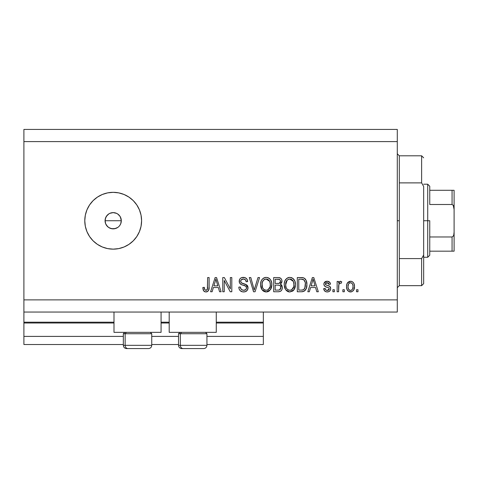 <?xml version="1.0" encoding="UTF-8"?>
<svg xmlns="http://www.w3.org/2000/svg" width="478" height="478" viewBox="0 0 478 478"><rect width="100%" height="100%" fill="white"/><g stroke="black" fill="none" stroke-linecap="round" stroke-linejoin="round"><path stroke-width="0.72" d="M263.348 344.519L206.938 344.519L263.348 344.519L263.348 336.404L206.938 336.404L263.348 336.404L263.348 323.009L216.271 323.009L263.348 323.009L263.348 344.519M178.527 344.519L151.741 344.519L178.527 344.519M123.336 344.519L23.9 344.519L123.336 344.519M178.527 336.404L151.741 336.404L178.527 336.404M123.336 336.404L23.9 336.404L23.9 344.519L23.9 336.404L123.336 336.404M169.194 323.009L161.074 323.009L169.194 323.009M23.9 322.262L23.9 323.009L113.997 323.009L23.9 323.009L23.9 336.404L23.9 322.202L113.997 322.202L23.9 322.202L23.9 312.05L23.9 322.202M263.348 322.202L263.348 312.05L263.348 322.202L216.271 322.202L263.348 322.202L263.348 323.009L263.348 322.262M169.194 322.202L161.074 322.202L169.194 322.202M113.997 332.347L113.997 312.05L113.997 332.347L161.074 332.347L161.074 312.05L161.074 332.347L113.997 332.347M216.271 332.347L216.271 312.05L216.271 332.347L169.194 332.347L216.271 332.347M169.194 312.05L169.194 332.347L169.194 312.05M105.411 223.065L105.07 220.734L105.692 217.621L105.07 220.734L105.692 223.847L106.439 225.246L108.673 227.486L110.077 228.233L113.184 228.854A8.114 8.114 0 0 1 105.07 220.734A8.114 8.114 0 0 1 113.184 212.62L110.077 213.242L108.679 213.989L107.448 214.992L105.692 217.621L106.827 215.692M113.184 249.146A28.411 28.411 0 0 1 84.779 220.734A28.411 28.411 0 0 1 113.184 192.329L118.729 192.873L124.059 194.492L128.97 197.115L133.272 200.646L136.81 204.954L139.433 209.866L141.052 215.196L141.596 220.734L141.052 226.279L139.433 231.609L136.81 236.52L133.272 240.822L128.97 244.36L124.059 246.983L118.729 248.602L113.184 249.146L107.646 248.602L102.316 246.983L97.404 244.36L93.096 240.822L89.565 236.52L86.942 231.609L85.323 226.279L84.779 220.734L85.323 215.196L86.942 209.866L89.565 204.954L93.096 200.646L97.404 197.115L102.316 194.492L107.646 192.873L113.184 192.329A28.411 28.411 0 0 1 141.596 220.734A28.411 28.411 0 0 1 113.184 249.146L107.646 248.602M120.366 216.952L121.304 220.734L120.683 223.841L119.775 225.479M119.936 216.223L121.149 219.151L121.304 220.734L120.683 223.841L121.304 220.734L120.683 217.627L119.936 216.223L117.696 213.989L118.926 214.998M109.862 213.331L113.184 212.62L116.566 213.355M107.586 226.614L105.692 223.847L105.226 222.318L105.226 219.151L106.439 216.229L108.894 213.851M23.9 129.418L397.284 129.418L397.284 141.596L23.9 141.596L23.9 299.879L397.284 299.879L397.284 141.596L397.284 312.05L23.9 312.05L397.284 312.05L397.284 299.879L23.9 299.879L23.9 312.05L23.9 141.596L397.284 141.596L397.284 129.418L23.9 129.418L23.9 141.596L23.9 129.418M224.242 291.759L224.242 280.455L224.242 291.759L222.766 291.759L222.766 277.557L224.337 277.557L230.33 288.879L230.33 277.557L231.806 277.557L231.806 291.759L230.229 291.759L224.242 280.455L230.229 291.759L231.806 291.759L231.806 277.557L230.33 277.557L230.33 288.879L224.337 277.557L222.766 277.557L222.766 291.759L224.242 291.759L222.766 291.759L222.766 277.557L224.337 277.557M248.028 287.541L247.299 290.23L245.256 291.711L242.621 291.879L240.111 290.624L239.131 289.017L238.815 287.147L240.291 286.961L241.265 289.375L243.362 290.271L245.692 289.704L246.552 288.115L245.841 286.238L240.918 284.38L239.454 282.725L239.466 279.702L240.362 278.399L241.731 277.599L244.993 277.628L246.887 279.033L247.67 281.614L246.194 281.799L245.405 279.755L243.356 279.033L241.121 279.905L240.685 281.685L241.623 283.096L246.768 284.966L247.741 286.232L248.04 287.81L245.847 284.416L241.127 282.737L240.661 281.297C240.852 279.761 241.749 279.003 243.356 279.033C245.112 279.098 246.062 280.024 246.194 281.799L247.67 281.614C247.461 278.919 246.009 277.503 243.308 277.371C240.775 277.467 239.4 278.764 239.185 281.261C239.424 283.49 240.703 284.792 243.015 285.163C244.939 285.306 246.122 286.203 246.564 287.852C246.355 289.489 245.399 290.301 243.69 290.283C241.617 290.152 240.482 289.047 240.291 286.961L238.815 287.147C238.994 290.158 240.577 291.759 243.565 291.944L243.565 291.944C246.284 291.867 247.777 290.487 248.04 287.81L248.016 288.24M254.84 287.858L258.001 277.557L259.536 277.557L255.061 291.759L253.537 291.759L249.289 277.557L250.807 277.557L254.218 290.098L258.001 277.557L259.536 277.557L258.001 277.557L254.218 290.098L250.807 277.557L249.289 277.557L253.537 291.759L255.061 291.759L253.537 291.759L249.289 277.557L250.807 277.557L253.902 288.82M262.022 289.716L266.21 291.944L263.832 291.371L262.404 290.206L261.37 288.604L260.659 286.131L260.641 283.532L261.221 280.98L262.213 279.289L263.707 278.017L266.216 277.371L268.69 278.011L270.548 279.755L271.683 282.749L271.767 286.017L270.763 289.214L268.576 291.389L266.21 291.944L270.393 289.776L271.839 284.673C271.94 280.544 270.07 278.106 266.216 277.371C262.291 278.13 260.414 280.622 260.582 284.846L262.022 289.716L261.37 288.604M292.685 291.084L289.823 291.944L288.598 291.807L287.445 291.371L285.635 289.716L284.273 286.131L284.255 283.532L284.834 280.98L286.597 278.519L287.905 277.73L289.829 277.371L292.918 278.411L294.836 281.064L295.452 284.673L294.687 288.616L292.709 291.066L289.823 291.944L294.006 289.776L295.452 284.673C295.553 280.544 293.683 278.106 289.829 277.371C285.904 278.13 284.028 280.622 284.195 284.846L285.635 289.716L289.513 291.933M309.344 291.759L310.586 287.517L309.344 291.759L307.808 291.759L312.349 277.557L313.783 277.557L318.324 291.759L316.795 291.759L315.552 287.517L310.586 287.517L315.552 287.517L316.795 291.759L318.324 291.759L313.783 277.557L312.349 277.557L307.808 291.759L309.344 291.759L307.808 291.759L312.349 277.557L313.783 277.557L318.324 291.759L316.795 291.759M357.986 289.734L357.986 291.759L356.51 291.759L356.51 289.734L357.986 289.734L356.51 289.734L356.51 291.759L357.986 291.759L356.51 291.759L356.51 289.734L357.986 289.734L357.986 291.759L357.986 289.734M350.756 291.939L350.517 291.944C353.356 291.389 354.676 289.566 354.485 286.489L353.678 290.158L351.455 291.837L348.725 291.484L346.98 289.357L346.55 286.597L346.873 284.123L347.972 282.265L349.585 281.351L351.432 281.351L353.021 282.247L354.037 283.771L354.485 286.489C354.604 283.52 353.284 281.769 350.517 281.243C347.709 281.781 346.389 283.568 346.55 286.597C346.395 289.614 347.721 291.401 350.517 291.944L350.278 291.939M344.339 289.734L344.339 291.759L342.863 291.759L342.863 289.734L344.339 289.734L342.863 289.734L342.863 291.759L344.339 291.759L342.863 291.759L342.863 289.734L344.339 289.734L344.339 291.759L344.339 289.734M338.878 284.296L338.615 291.759L337.139 291.759L337.139 281.428L338.615 281.428L338.615 283.078L340.031 281.291L341.752 281.799L341.202 283.275L340.007 283.107L339.099 283.765L338.615 286.406L338.878 284.296L340.199 283.09L341.202 283.275L341.752 281.799L340.36 281.243L338.615 283.078L338.615 281.428L337.139 281.428L337.139 291.759L338.615 291.759L337.139 291.759L337.139 281.428L338.615 281.428M334.373 289.734L334.373 291.759L332.897 291.759L332.897 289.734L334.373 289.734L332.897 289.734L332.897 291.759L334.373 291.759L332.897 291.759L332.897 289.734L334.373 289.734L334.373 291.759L334.373 289.734M327.197 291.944L327.197 291.944C329.36 291.867 330.525 290.755 330.686 288.61L330.143 290.552L328.535 291.753L326.522 291.903L324.729 291.048L323.678 288.622L325.154 288.437L325.781 289.931L327.293 290.469L328.625 290.086L329.211 288.867L328.798 287.87L325.53 286.68L324.156 285.456L323.911 283.574L324.813 281.984L327.448 281.255L329.904 282.438L330.501 284.195L329.025 284.38L328.476 283.143L327.185 282.719L325.96 282.964L325.345 284.111L325.96 284.924L329.778 286.364L330.686 288.61C330.519 286.746 329.444 285.683 327.454 285.432L325.805 284.84L325.333 283.986L327.185 282.719L329.025 284.38L330.501 284.195C330.226 282.265 329.103 281.279 327.131 281.243C325.148 281.273 324.054 282.253 323.857 284.189C324.221 286.053 325.428 287.111 327.478 287.362L328.87 287.929L329.211 288.867L327.293 290.469C326.014 290.409 325.297 289.734 325.154 288.437L323.678 288.622C323.941 290.732 325.118 291.837 327.197 291.944L326.856 291.933M301.803 291.753L301.481 291.759C305.34 291.18 307.139 288.784 306.888 284.577L306.308 288.354L304.45 291.006L302.12 291.735L297.292 291.759L297.292 277.557L302.437 277.604L304.456 278.262L306.231 280.646L306.888 284.577C307.121 281.554 306.01 279.301 303.56 277.82L297.292 277.557L297.292 291.759L301.481 291.759L297.292 291.759L297.292 277.557M278.053 291.759C280.801 291.735 282.229 290.349 282.355 287.589L281.733 290.05L280.544 291.257L278.483 291.753L273.679 291.759L273.679 277.557L278.835 277.593L280.867 278.435L281.703 279.666L281.96 281.566L281.59 282.827L280.395 284.105L281.912 285.533L282.355 287.589L280.395 284.105L281.984 281.13C281.769 278.758 280.472 277.569 278.088 277.557L273.679 277.557L273.679 291.759L278.053 291.759L273.679 291.759L273.679 277.557L278.088 277.557M212.124 291.759L213.367 287.517L212.124 291.759L210.589 291.759L215.13 277.557L216.564 277.557L221.105 291.759L219.569 291.759L218.332 287.517L213.367 287.517L218.332 287.517L219.569 291.759L221.105 291.759L216.564 277.557L215.13 277.557L210.589 291.759L212.124 291.759L210.589 291.759L215.13 277.557L216.564 277.557L221.105 291.759L219.569 291.759M206.317 291.927L204.668 291.723L203.688 290.941L202.845 287.517L204.321 287.332L204.584 289.202L205.289 290.122L206.454 290.212L207.356 289.441L207.637 277.557L209.113 277.557L209.011 288.826L208.115 291.06L205.904 291.944C208.33 291.466 209.4 289.883 209.113 287.2L209.113 277.557L207.637 277.557L207.446 289.214L205.97 290.283C204.686 289.853 204.136 288.867 204.321 287.332L202.845 287.517L203.688 290.941L205.588 291.933M115.353 228.562L111.601 228.699L108.566 227.409M117.845 227.385L114.768 228.699M141.052 226.279L141.596 220.734M118.729 192.873L113.184 192.329M116.291 213.236L117.696 213.989L116.297 213.242L113.184 212.62A8.114 8.114 0 0 1 121.304 220.734A8.114 8.114 0 0 1 113.184 228.854L111.601 228.699M108.679 227.486L107.448 226.476M106.439 225.246L105.686 223.841M108.679 213.989L110.083 213.236M111.601 212.776L113.184 212.62M119.936 225.252L120.683 223.841M113.184 228.854L116.297 228.233L117.702 227.486M350.039 291.921L349.591 291.837M349.119 291.676L348.737 291.49M347.984 290.917L347.387 290.188M346.986 289.369L346.592 287.535M346.586 285.665L346.562 286.125M347.387 282.988L350.517 281.243M351.001 281.273L351.414 281.351M352.292 281.697L352.662 281.942M354.037 283.771L354.3 284.655M354.306 284.679L354.443 285.557M354.473 286.023L354.485 286.489M354.317 288.377L354.216 288.843M354.084 289.28L353.929 289.674M353.684 290.146L353.087 290.905M351.802 291.729L351.013 291.915M349.358 283.072L348.492 284.099L348.026 286.591C347.853 284.541 348.671 283.251 350.482 282.719C352.334 283.215 353.176 284.506 353.009 286.591L352.907 285.288M352.907 287.893L353.009 286.591C353.182 288.634 352.364 289.931 350.553 290.469L351.563 290.182M348.832 289.614L348.121 287.881L348.803 289.578M348.862 289.65L350.553 290.469C348.695 289.973 347.853 288.676 348.026 286.591L348.193 288.24M352.071 283.43L350.798 282.743L349.293 283.119L349.759 282.856M348.832 283.568L348.617 283.872M352.913 285.3L352.704 284.482M352.764 284.673L352.226 283.609M352.525 284.075L351.414 282.934M351.181 290.367L352.543 289.082L353.003 286.908M352.286 289.501L352.543 289.088M352.633 288.879L352.77 288.485M341.752 281.799L341.202 283.275L339.822 283.155M341.202 283.275L340.199 283.09L341.202 283.275M338.615 291.759L338.615 286.406M338.633 285.874L338.681 285.342M338.968 284.034L339.995 283.107M325.554 291.622L324.986 291.281M324.012 289.925L324.18 290.283M324.006 289.907L323.731 288.957M323.678 288.622L325.154 288.437L325.225 288.843M325.154 288.437C325.297 289.734 326.014 290.409 327.293 290.469L327.998 290.385M328.87 289.847L329.085 289.501M329.175 289.214L329.031 288.132M328.547 287.732L327.484 287.362M326.874 287.17L326.396 287.015M326.229 286.955L324.819 286.262M324.526 285.987L324.209 285.557M323.857 284.189L323.875 283.878M324.096 282.958L326.821 281.255M328.356 281.411L328.942 281.644M328.948 281.65L330.202 282.988M330.202 282.994L330.388 283.579M330.501 284.195L329.025 284.38L328.966 284.04L329.025 284.38M328.96 284.034L328.864 283.711M327.836 282.797L326.558 282.773M325.345 283.83L325.363 284.243M325.333 283.986L325.584 284.655M326.952 285.282L328.057 285.617M328.075 285.623L328.631 285.814M330.19 286.806L330.412 287.188M330.489 287.38L330.645 287.989M330.567 289.602L330.459 289.949M330.137 290.558L329.27 291.407M329.157 291.478L328.553 291.747M328.529 291.753L327.872 291.903M327.454 285.432L325.966 284.93M326.886 290.439L326.486 290.349M325.781 289.931L325.339 289.238M312.935 279.714L312.409 281.721L313.066 279.033L315.062 285.856L311.07 285.856L312.409 281.721L311.07 285.856L315.062 285.856L313.066 279.033L312.935 279.738M313.729 281.476L313.58 280.962M302.443 277.604L301.624 277.557M302.598 277.622L303.004 277.682M304.456 278.262L305.197 278.919M305.424 279.194L305.795 279.75M306.751 282.594L306.852 283.556M306.876 285.223L306.834 285.856M306.834 285.88L306.798 286.197M306.655 287.123L306.506 287.726M306.464 287.876L306.314 288.336M305.412 290.068L305.018 290.528M304.42 291.03L302.753 291.658M302.664 291.67L302.12 291.735M305.233 282.456L303.883 279.887L301.265 279.218L303.273 279.499C304.898 280.729 305.609 282.414 305.412 284.559L305.334 283.113L304.844 288.031L305.305 286.214M304.301 289.005L304.844 288.031C304.175 289.537 302.998 290.224 301.301 290.098L303.177 289.829M298.768 290.098L298.768 279.218L301.265 279.218L298.768 279.218L298.768 290.098L301.301 290.098L298.768 290.098M304.629 280.807L304.372 280.419M305.209 286.758L305.406 284.201M302.162 290.056L302.592 289.991M302.682 289.973L304.175 289.154M284.984 288.604L284.535 287.415M284.261 283.502L284.452 282.253M285.468 279.767L285.808 279.313M286.597 278.519L287.905 277.73M288.527 277.527L289.178 277.407M291.108 277.527L291.735 277.736M292.924 278.417L293.462 278.889M293.839 279.313L295.004 281.542M295.159 282.08L294.962 281.411M295.296 282.755L295.386 283.394M295.38 286.017L295.141 287.314M295.135 287.344L295.279 286.686M295.04 287.678L294.693 288.598M294.376 289.214L294.55 288.891M294.006 289.776L293.617 290.248M293.247 290.63L292.751 291.036M289.118 291.903L288.628 291.819M288.587 291.807L286.459 290.66M289.823 291.944L290.128 291.933M293.516 278.949L292.303 278.011M284.255 283.532L284.213 284.189M290.122 279.044L290.953 279.2L288.843 279.152L287.117 280.156L288.843 279.152M293.104 280.921L290.953 279.2L292.393 280.048M287.17 280.102L285.671 284.87C285.444 281.59 286.836 279.642 289.841 279.033L293.355 281.417L293.976 284.631C294.137 287.804 292.751 289.692 289.811 290.283L291.694 289.788L293.797 286.591L293.456 287.708M291.694 289.788L293.092 288.419L293.803 286.537M288.867 290.17L287.589 289.543L289.811 290.283C286.955 289.734 285.581 287.923 285.671 284.87L286.155 287.672L285.671 284.87L286.298 281.339M285.964 282.295L286.131 281.739L285.964 282.295M293.725 282.498L292.775 280.455M293.797 286.591L293.898 283.4L293.235 281.166M293.88 283.293L293.743 282.588M290.785 290.164L291.245 290.015M286.149 287.654L287.164 289.178M286.609 288.509L287.595 289.549M278.477 277.563L278.823 277.593M278.847 277.593L279.206 277.64M279.899 277.826L280.263 277.993M280.962 278.525L281.363 279.033M281.709 279.678L281.912 280.371M281.984 281.13L281.96 281.566M281.901 281.96L281.584 282.833M280.867 284.35L281.291 284.685M281.703 285.181L281.906 285.521M282.331 287.057L282.337 288.019M281.739 290.044L281.231 290.726M280.891 291.03L280.233 291.407M278.913 291.717L278.483 291.753M280.807 288.324L280.413 286.017L279.54 285.336L277.879 285.121C279.72 284.996 280.717 285.826 280.879 287.601C280.717 285.826 279.72 284.996 277.879 285.121L275.155 285.121L277.879 285.121M278.997 290.044L280.377 289.298L280.879 287.601L279.516 289.919L278.088 290.098L278.805 290.068M279.355 279.397L275.155 279.218L275.155 283.46L279.038 283.37L280.216 282.582L280.508 281.363L279.218 283.323L275.155 283.46L275.155 279.218L277.575 279.218C279.337 278.991 280.311 279.708 280.508 281.363L280.323 280.341M280.449 281.99L280.317 280.329L279.152 279.337M278.901 279.289L278.214 279.23M279.218 283.323L279.564 283.179M279.785 283.042L280.401 282.169M275.155 290.098L275.155 285.121L275.155 290.098L278.088 290.098L275.155 290.098M277.766 283.46L278.495 283.436M280.042 279.875L279.642 279.534M278.1 279.224L277.575 279.218M261.096 287.941L260.922 287.415M260.665 286.143L260.713 286.501M260.647 283.502L260.839 282.247M261.221 280.986L260.839 282.235M261.86 279.761L262.219 279.283M262.721 278.752L264.286 277.73M264.914 277.527L265.547 277.407M266.539 277.383L266.216 277.371M267.495 277.527L268.122 277.736M269.311 278.417L269.849 278.895M270.56 279.785L270.901 280.371M271.229 281.082L271.39 281.536M271.683 282.761L271.773 283.376M271.839 284.673L271.821 285.354M271.665 286.698L271.528 287.32M271.426 287.678L270.936 288.891M269.544 290.714L269.132 291.042M269.072 291.084L268.618 291.365M268.003 291.64L267.471 291.801M267.393 291.819L266.921 291.903M266.515 291.933L265.899 291.933M265.493 291.903L265.009 291.813M264.973 291.807L262.834 290.648L263.832 291.371M271.552 282.116L271.349 281.411M269.903 278.949L268.69 278.011M264.292 277.73L263.707 278.017M266.509 279.044L267.339 279.2L265.23 279.152L263.503 280.156L264.298 279.534M269.49 280.921L267.339 279.2L268.779 280.048M262.314 282.42L262.058 284.87C261.83 281.59 263.223 279.642 266.228 279.033L269.741 281.417L270.363 284.631C270.524 287.804 269.138 289.692 266.198 290.283L268.08 289.788L270.184 286.591L269.843 287.708M268.08 289.788L269.478 288.419L270.19 286.537M265.254 290.17L263.976 289.543L266.198 290.283C263.348 289.734 261.968 287.923 262.058 284.87L262.541 287.672L262.099 283.86M262.685 281.339L262.147 283.358M265.2 279.158L264.746 279.313M263.557 280.102L262.356 282.265M270.112 282.498L269.162 280.455M270.184 286.591L270.285 283.4L269.622 281.166M270.267 283.293L270.13 282.588M267.172 290.164L267.632 290.015M262.536 287.654L263.551 289.178M263.599 289.22L262.996 288.509M255.061 291.759L259.536 277.557L255.061 291.759M241.707 291.646L241.014 291.329M240.123 290.636L239.532 289.871M238.815 287.147L240.291 286.961M240.291 286.973L240.38 287.619M243.69 290.283L244.222 290.254M244.354 290.236L244.742 290.164M246.552 288.115L246.546 287.547M246.248 286.686L245.847 286.238M245.65 286.095L244.766 285.689M245.28 285.898L244.186 285.503M241.247 284.553L241.593 284.697M240.601 284.183L240.918 284.38M240.356 283.98L239.92 283.514M239.329 282.361L239.251 282.014M239.335 280.084L239.908 278.907M241.008 277.921L241.569 277.658M241.772 277.587L242.513 277.425M244.18 277.431L244.975 277.622M245.005 277.634L245.853 278.041M246.445 278.507L247.365 279.935M246.887 279.027L247.586 280.753M247.67 281.614L246.194 281.799L246.122 281.243M245.035 279.451L245.357 279.708M244.455 279.188L243.917 279.068M243.894 279.062L242.86 279.056M241.79 279.355L241.48 279.552M241.121 279.905L240.858 280.329M240.673 281.046L240.685 281.685M240.661 281.297L241.235 282.845M241.934 283.239L242.567 283.46M242.663 283.49L242.197 283.34M244.025 283.842L244.634 284.004M246.678 284.9L247.126 285.3M247.198 285.372L247.473 285.736M247.496 285.772L247.718 286.185M247.753 286.274L247.933 286.836M247.963 288.664L247.718 289.465M247.706 289.489L247.305 290.218M247.293 290.236L246.857 290.761M246.72 290.893L246.068 291.365M245.256 291.711L245.782 291.508M243.565 291.944L243.995 291.933M244.628 284.004L244.318 283.92M243.039 283.597L242.699 283.502M239.938 278.871L239.669 279.272M243.033 290.23L241.79 289.776M230.33 277.557L231.806 277.557L231.806 291.759L230.229 291.759M215.387 281.058L215.847 279.033L217.843 285.856L213.851 285.856L215.19 281.721L213.851 285.856L217.843 285.856L216.229 280.502M216.51 281.476L216.361 280.962M215.847 279.033L216.026 279.767L215.847 279.033L215.566 280.389M203.449 290.564L203.007 289.31M202.851 287.965L202.887 288.491M202.845 287.517L204.321 287.332L204.775 289.626M204.925 289.823L205.426 290.182M205.737 290.271L206.263 290.26M206.46 290.212L206.884 289.991M207.231 289.65L207.577 288.545M207.607 288.258L207.637 287.308M207.637 277.557L209.113 277.557L209.113 287.2L208.575 290.391M208.892 289.477L208.707 290.092M208.563 290.409L208.348 290.773M207.476 291.568L207.064 291.759M206.717 291.861L206.323 291.921M353.009 286.591L353.003 286.268M350.798 282.743L350.159 282.743M348.05 285.952L348.05 287.236M349.334 290.086L349.914 290.373M350.231 290.445L350.87 290.445M313.449 280.502L313.347 280.138M313.245 279.767L313.066 279.033M303.924 289.393L305.113 287.188M305.346 285.886L305.406 285.002M305.245 282.54L305.155 282.116M305.03 281.697L304.904 281.363M303.883 279.887L303.034 279.409M302.789 279.343L301.265 279.218M289.841 279.033L289.339 279.062M287.117 280.156L286.501 280.956M287.224 289.232L287.589 289.543M289.333 290.254L290.301 290.254M293.934 285.611L293.898 283.4M278.088 290.098L279.516 289.919M266.228 279.033L265.726 279.062M263.503 280.156L262.888 280.956M265.72 290.254L266.688 290.254M270.321 285.611L270.285 283.4M151.604 345.331L125.146 345.331L125.146 333.728L126.347 332.347L125.146 333.728L151.741 333.728L125.146 333.728L125.146 345.331A3.244 2.832 90 0 0 127.979 348.582L148.389 348.582M124.71 332.347L123.336 333.728L125.146 333.728L123.336 333.728L123.336 345.331C123.527 347.303 124.615 348.384 126.58 348.582C124.615 348.384 123.527 347.303 123.336 345.331L151.741 345.331C151.544 347.303 150.462 348.384 148.497 348.582C150.462 348.384 151.544 347.303 151.741 345.331L151.741 333.728L150.361 332.347M126.658 348.582L148.461 348.582M127.979 348.582A3.244 2.832 -90 0 1 125.146 345.331M206.801 345.331L180.343 345.331L180.343 333.728L181.544 332.347L180.343 333.728L206.938 333.728L180.343 333.728L180.343 345.331A3.244 2.832 90 0 0 183.176 348.582L203.586 348.582M179.907 332.347L178.527 333.728L180.343 333.728L178.527 333.728L178.527 345.331L206.938 345.331C206.741 347.303 205.66 348.384 203.694 348.582C205.66 348.384 206.741 347.303 206.938 345.331L206.938 333.728L205.558 332.347M181.849 348.582L203.658 348.582M183.176 348.582A3.244 2.832 -90 0 1 180.343 345.331M397.284 153.773L399.309 155.798L399.309 182.883L421.632 182.883L421.632 155.798L399.309 155.798L399.309 220.734L397.284 220.734L399.309 220.734L399.309 285.671L421.632 285.671L421.632 258.592L399.309 258.592L399.309 285.671L397.284 287.702M423.663 157.83L421.632 155.798L421.632 182.883L423.663 186.48L423.663 283.645L423.663 254.995L421.632 258.592L421.632 285.671L423.663 283.645M399.309 182.883L399.309 258.592L421.632 258.592L423.663 254.995L423.663 186.48L421.632 182.883L399.309 182.883M452.738 251.177L429.752 251.177L429.752 220.734L427.72 220.734L427.72 257.266L427.72 220.734L423.663 220.734L427.72 220.734L427.72 184.209L427.72 220.734L429.752 220.734L429.752 255.234L429.752 251.177L454.1 251.177L454.1 232.033L453.783 234.871L453.222 236.192L452.069 236.969L429.752 236.969L452.069 236.969L452.069 251.177L452.069 236.969L453.222 236.192L453.783 234.871L454.1 232.033L454.1 251.177M121.304 220.734L105.07 220.734L121.304 220.734M429.752 204.5L429.752 186.241L429.752 204.5L452.069 204.5L453.222 205.277L454.1 209.436L454.1 232.033L454.1 190.298L429.752 190.298L454.1 190.298L454.1 209.436L453.777 206.598L453.222 205.277L452.069 204.5L452.069 190.298L452.069 204.5L429.752 204.5M454.028 190.298L452.069 190.298M178.527 345.331C178.724 347.303 179.806 348.384 181.777 348.582C179.806 348.384 178.724 347.303 178.527 345.331M429.752 255.234L427.72 257.266L423.663 257.266M423.663 184.209L427.72 184.209L429.752 186.241"/></g></svg>
